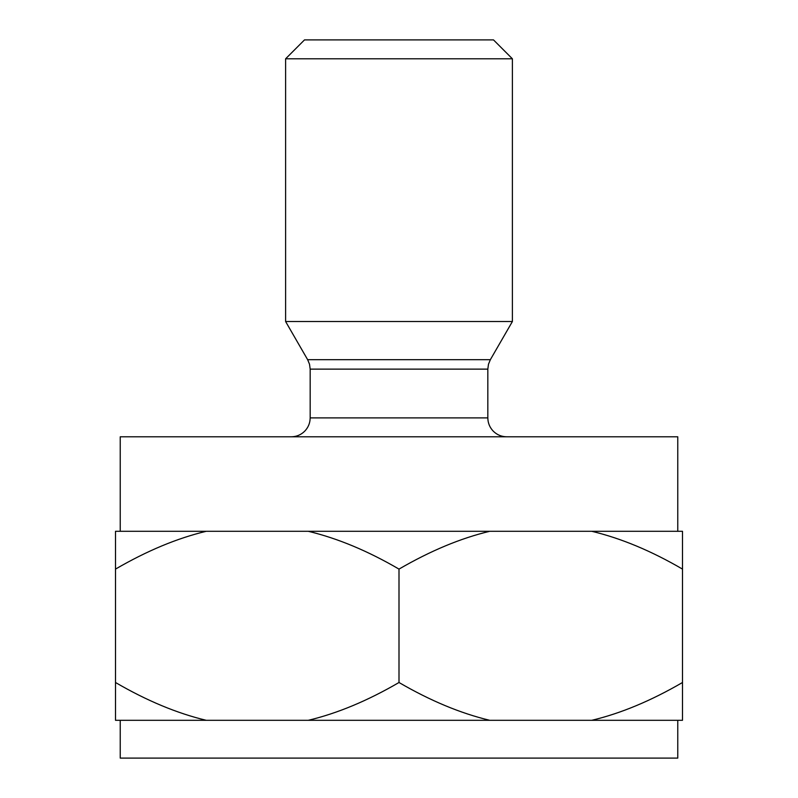 <?xml version="1.0" encoding="UTF-8"?>
<svg xmlns="http://www.w3.org/2000/svg" width="798" height="798" viewBox="0 0 798 798"><rect width="100%" height="100%" fill="white"/><g stroke="black" fill="none" stroke-linecap="round" stroke-linejoin="round"><path stroke-width="1.2" d="M682.499 569.104L682.499 720.305L115.501 720.305L115.501 569.104C146.992 550.8 177.226 538.201 206.223 531.298L308.277 531.298C337.534 538.301 367.778 550.899 399 569.104C430.491 550.8 460.725 538.201 489.723 531.298L591.777 531.298C621.034 538.301 651.278 550.899 682.499 569.104L682.499 531.298L591.777 531.298M489.723 720.305C460.466 713.292 430.222 700.694 399 682.499L399 569.104M682.499 682.499C651.008 700.804 620.774 713.402 591.777 720.305M399 682.499C367.509 700.804 337.275 713.402 308.277 720.305M206.223 720.305C176.966 713.292 146.722 700.694 115.501 682.499M206.223 531.298L115.501 531.298L115.501 569.104M308.277 531.298L489.723 531.298M120.229 531.298L120.229 436.795L677.771 436.795L677.771 531.298M512.396 321.514L285.604 321.514L285.604 58.803L512.396 58.803L512.396 321.514L490.361 359.679L307.639 359.679L285.604 321.514M285.604 58.803L304.497 39.9L493.503 39.9L512.396 58.803M677.771 720.305L677.771 758.1L120.229 758.1L120.229 720.305M310.173 417.903L310.173 369.135L487.827 369.135L487.827 417.903L310.173 417.903C310.093 423.09 308.247 427.538 304.637 431.269C300.916 434.88 296.457 436.725 291.27 436.795M487.827 417.903C487.907 423.09 489.753 427.538 493.364 431.269C497.084 434.88 501.543 436.725 506.73 436.795M310.173 369.135L309.524 364.237L307.639 359.679M487.827 369.135L488.476 364.237L490.361 359.679"/></g></svg>
